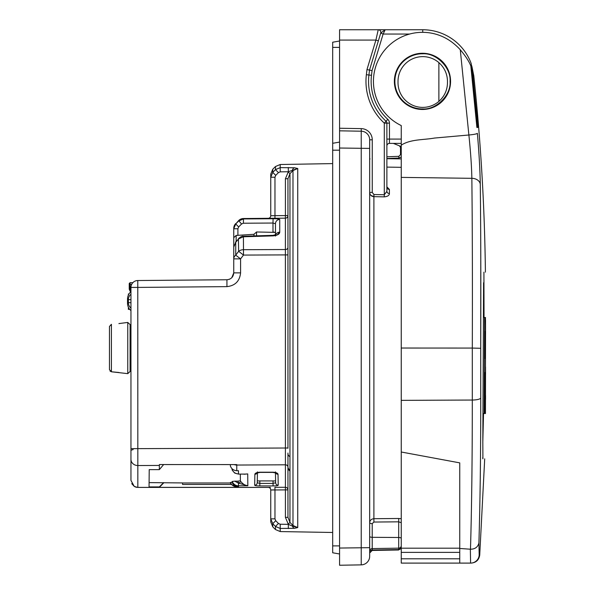 <?xml version="1.0" encoding="UTF-8"?>
<svg xmlns="http://www.w3.org/2000/svg" width="595" height="595" viewBox="0 0 595 595"><rect width="100%" height="100%" fill="white"/><g stroke="black" fill="none" stroke-linecap="round" stroke-linejoin="round"><path stroke-width="0.89" d="M370.871 195.353L373.898 196.64C371.399 196.484 369.986 195.086 369.674 192.43L372.254 192.43L373.943 194.535L384.296 194.751L384.251 196.863C387.605 196.551 389.323 195.435 389.413 193.509A2.581 2.157 0 0 1 386.876 191.352L384.296 194.751L386.876 191.352L386.876 123.135A2.581 2.581 0 0 0 386.043 121.239L384.296 123.135A56.778 56.778 0 0 1 366.364 74.71L366.974 69.563L375.899 40.073L378.242 29.75L422.748 29.75A51.616 51.616 0 0 1 471.18 63.516L475.658 106.557A17.203 17.203 0 0 1 475.628 110.387A17.203 17.203 0 0 0 475.658 106.557L475.271 106.602M372.21 550.442L369.674 553.023L369.674 551.059L369.674 552.457A2.581 2.447 180 0 1 372.21 550.003L372.21 550.442L398.71 549.981L398.71 521.822L401.246 522.693L401.246 520.194M401.246 519.353L401.246 518.706L398.71 518.476L373.898 518.706L373.898 522.053L372.21 523.637L372.21 550.003L398.71 549.564A2.581 2.447 0 0 0 401.246 547.117L401.246 125.567A49.035 49.035 0 0 1 380.562 55.908A49.035 49.035 0 0 1 451.91 42.148A60.214 60.214 0 0 1 460.277 49.757L468.882 134.998C470.667 152.417 471.656 166.853 471.85 178.321L401.246 177.392M369.674 552.457L369.674 551.015A2.581 2.432 180 0 1 372.21 548.59L398.71 548.151A2.581 2.432 0 0 0 401.246 545.719L401.246 540.677M369.674 145.024L369.674 148.408L339.567 148.029L339.567 130.826L361.225 131.205A8.605 8.605 0 0 1 369.674 139.81L369.674 556.273A8.605 8.605 0 0 1 361.225 564.871L361.225 131.205A8.605 8.605 0 0 1 369.674 139.81L372.254 139.81L372.254 192.43M369.674 551.059L369.674 547.668L339.567 548.047L339.567 565.25L361.225 564.871M401.246 157.006L398.873 158.069L398.843 156.351L400.502 154.633L400.502 147.426L401.246 148.021M401.246 167.314L386.876 167.113M386.876 187.224L386.876 187.224A2.581 2.216 0 0 0 389.413 189.441L386.876 186.852M384.251 196.863L373.898 196.64L373.898 518.706C371.332 518.981 369.919 520.298 369.674 522.67A2.581 0.967 180 0 0 372.21 523.637M373.898 522.053L398.71 521.822L398.71 518.476M470.348 549.215L470.481 549.222C475.048 549.192 477.859 547.103 478.916 542.945C480.165 500.298 480.775 451.969 480.73 397.966C480.775 451.969 480.165 500.298 478.916 542.945L479.176 555.15A8.605 8.598 90 0 1 470.6 563.101L459.742 563.101L470.6 563.101L470.348 549.215L459.742 548.464L459.742 462.865L401.246 452.007M470.481 549.222C471.694 508.182 472.304 458.455 472.304 400.041L401.246 400.361M401.246 348.038L472.304 348.068C472.519 281.405 472.37 224.821 471.85 178.321A8.605 6.448 179.3 0 1 480.277 184.264C480.805 228.666 480.961 283.339 480.73 348.291L480.79 258.379M401.246 145.15C410.684 139.081 423.536 140.041 434.506 138.055L468.882 134.998C473.769 134.537 476.595 133.987 477.376 133.347C479.094 153.279 480.061 170.252 480.277 184.264M422.472 53.267A28.099 28.099 0 0 1 446.808 95.416A28.099 28.099 0 0 1 398.137 95.416A28.099 28.099 0 0 1 422.472 53.267M400.502 147.426L399.423 145.835L401.246 146.563L393.332 143.388M485.52 320.184L485.55 334.07M485.542 366.996L485.55 374.292M485.527 317.507L484.598 317.507L484.137 413.51L484.538 413.51L484.999 372.477L485.446 372.477L485.55 327.086L485.423 317.507L484.04 317.507L483.921 272.183C485.981 272.183 485.981 272.183 483.921 272.183M485.527 370.001L485.453 413.51M485.55 399.461L485.542 395.43M484.598 317.507L485.446 317.596M485.498 413.51L484.538 413.51M485.037 331.445L485.051 358.54L485.475 358.54L485.468 331.445L485.037 331.445L485.468 331.445M485.475 358.54L485.051 358.54M484.137 413.51L483.534 413.51L482.82 441.847L483.586 282.729M485.446 372.477L484.999 372.477M253.968 235.91L253.968 234.296L256.542 231.976L275.478 232.385L272.986 232.043L272.986 223.043L243.377 223.222L241.555 223.988L238.647 226.948L237.903 228.763L233.753 228.763L235.732 223.943L238.64 220.983L243.489 218.93L273.098 218.752C277.203 218.729 279.412 218.967 279.739 219.458L279.739 232.176C279.561 234.162 277.344 235.397 273.098 235.88L243.489 236.773L238.64 238.826L235.732 242.321L233.753 247.037L235.732 242.321L235.732 255.158L238.64 251.306L238.417 238.677C240.759 236.654 242.418 235.836 243.4 236.222L243.489 249.699L285.392 249.528L285.392 254.898L285.392 218.164A2.581 2.581 0 0 0 287.95 215.583L287.95 254.898L243.489 255.076L238.64 251.306A6.88 5.377 180 0 1 243.489 249.699L243.489 255.076L240.581 258.87L235.732 255.158A6.88 5.296 180 0 0 233.753 258.87L233.753 247.037M279.739 219.458A4.299 4.262 0 0 0 275.478 223.727L275.478 234.854L275.478 223.727L272.986 223.043L273.098 218.752M163.647 464.554L159.348 469.634L149.211 469.634L149.092 482.612L182.568 482.932L182.568 484.449L231.202 484.449L230.384 482.984L182.568 482.984M163.647 482.932L159.348 487.365L159.348 486.918L149.055 486.918L149.211 469.634M159.348 486.918L163.647 482.612M257.434 472.504L257.256 482.709L257.285 480.916L275.604 480.916L275.463 472.802L275.634 482.709L275.463 472.802M257.427 472.802L257.256 482.709L257.442 471.895L257.003 473.003L260.06 472.4L272.83 472.4L275.887 473.003L275.448 471.895M275.604 480.916L275.634 482.709L273.068 483.408L273.068 485.922C276.214 485.899 277.925 485.661 278.215 485.215L278.029 474.267C277.768 473.07 276.035 472.385 272.83 472.207L272.83 472.4M238.9 483.237L237.665 481.154L234.809 481.154L238.483 483.237L240.96 481.697C242.939 484.107 245.229 485.475 247.832 485.795L247.728 473.918L247.832 485.795L238.9 483.237M244.724 474.096L238.483 474.096L235.166 473.204C235.189 473.88 231.455 469.418 232.132 469.671L232.109 469.529C233.381 472.341 235.508 473.806 238.483 473.918L238.483 470.712L236.765 470.712C233.694 470.504 231.567 468.964 230.384 466.086L230.384 464.583M232.109 469.529L232.109 468.756M247.728 473.918L244.047 474.252M130.96 289.542L129.234 289.185L129.234 283.517L129.234 289.185L129.234 283.517L129.234 284.38L130.097 284.38L130.097 291.26L129.234 289.185M130.96 291.26L130.097 291.26M130.96 460.143L130.96 287.415A6.88 6.88 0 0 1 131.659 284.38L130.097 284.38L130.097 282.662L129.234 283.517M130.96 302.669L128.379 302.669A6.88 6.88 0 0 0 130.96 308.039A6.88 6.88 0 0 1 128.379 302.669L128.379 299.649A6.88 6.88 0 0 1 130.96 294.272A6.88 6.88 0 0 0 128.379 299.649L127.516 299.649L127.516 298.995C127.62 295.975 128.765 293.536 130.96 291.691L130.893 291.743M275.73 175.369L274.972 177.221L274.972 215.673L285.414 215.583L285.414 178.731L288.33 171.732L280.223 171.851L278.445 172.61L275.73 175.369L272.763 172.379L272.763 169.24L270.747 174.112L270.747 215.732L270.747 177.221L272.763 172.379L275.478 169.627L280.223 167.626L294.428 167.76L297.738 168.497L292.985 170.572L289.966 173.658L289.966 522.425L287.95 517.345L287.95 467.603L287.95 489.878L270.747 489.982L270.747 521.971L270.747 518.855L272.763 523.697L272.763 526.835L275.478 529.55L275.478 526.456L272.763 523.697L275.73 520.707L278.445 523.466L280.223 524.225L288.33 524.344L285.414 517.345L285.392 254.898M288.188 524.202L289.966 522.425L292.985 525.504L297.738 527.579L294.428 528.323L280.223 528.457L275.478 526.456L278.445 523.466M339.567 545.898L332.687 545.898L332.687 552.777L339.567 553.99L339.567 142.086L332.687 143.298L332.687 42.223L339.567 41.01M339.567 142.086L339.567 128.245L361.269 128.624A11.186 11.186 0 0 1 372.254 139.81M339.567 40.073L339.567 29.75L378.242 29.75A2.581 2.581 0 0 1 380.711 33.075L385.196 29.75L383.113 34.049L372.046 70.626L369.51 70.098L380.711 33.075L378.368 40.817L375.899 40.073L339.567 40.073L339.567 128.245M332.687 545.898L332.687 143.298M398.843 156.351L386.876 156.768M398.018 81.366A24.73 24.73 0 0 1 438.879 62.616C444.458 67.622 447.328 73.869 447.485 81.366L447.485 82.653C447.328 90.15 444.458 96.397 438.879 101.403A24.73 24.73 0 0 1 398.018 82.653L398.018 81.366M438.879 101.403L438.879 62.616M253.968 234.296L236.155 235.434L237.903 235.36L237.903 228.763M287.95 448.295L287.95 178.731L289.966 173.658L288.188 171.873M238.483 486.784C235.486 486.643 233.359 485.2 232.109 482.456L230.384 482.456C231.626 485.193 233.753 486.636 236.765 486.784L238.483 486.784L238.483 485.795C235.754 485.825 233.627 484.389 232.109 481.481L234.809 481.154M268.776 487.387L270.405 487.35M231.812 277.664L233.753 272.867L233.753 258.87L240.581 258.87L240.581 272.867C239.718 281.115 235.174 285.704 226.933 286.634L137.78 287.415L137.839 465.535A6.88 6.136 180 0 1 130.96 459.399L130.96 480.425L134.239 486.383L137.482 487.387L268.204 487.402A2.581 2.566 -90 0 1 270.77 489.982A2.581 2.581 0 0 0 268.166 487.402A2.581 2.581 0 0 1 270.747 489.982M260.06 472.4L260.06 472.207C256.854 472.385 255.121 473.07 254.861 474.267L254.675 485.215C254.958 485.661 256.676 485.899 259.822 485.922L259.822 483.408L257.256 482.709A2.581 2.551 -179 0 1 254.675 485.215L254.861 474.267A2.581 2.41 1 0 0 257.189 472.906M255.984 485.706L254.675 485.215M272.146 489.93L274.972 489.886L274.927 487.305L285.369 487.298A2.581 2.581 180 0 1 287.95 489.878M159.348 487.365L236.765 487.365L231.202 484.449M159.348 469.634L159.348 465.431L137.839 465.535L137.839 487.402L268.204 487.402M275.701 472.906A2.581 2.41 179 0 0 278.029 474.267L278.215 485.215A2.581 2.551 -1 0 1 275.634 482.709M241.555 223.988L238.64 220.589A6.88 6.88 0 0 1 243.489 218.529L285.392 218.164L285.414 215.583L287.95 215.583A2.581 2.581 0 0 1 285.392 218.164L268.189 218.313L274.95 218.253L274.972 215.673L270.747 215.732A2.581 2.581 0 0 1 268.189 218.313M275.827 235.479L276.259 235.352M277.01 235.07L279.739 232.176A4.299 3.882 0 0 0 275.738 234.728M264.5 218.804L243.489 218.93L243.377 223.222M287.95 453.026L287.95 467.001A2.581 2.291 0 0 0 285.369 464.807L236.765 465.045L236.765 470.712M130.96 287.415A6.88 6.88 0 0 1 137.78 280.528L137.78 287.415L130.96 287.415A6.88 6.88 0 0 1 137.78 280.528L226.933 279.754C231.083 279.315 233.359 277.025 233.753 272.867L233.738 273.365M130.96 404.481L130.96 395.08M234.147 464.591A6.88 6.121 0 0 0 236.765 465.045L236.765 464.591L159.423 464.546L159.348 465.431M240.96 481.697L240.373 480.797L240.321 474.096M232.109 482.456L232.109 481.481M137.661 487.394A6.88 6.88 0 0 0 137.839 487.402A6.88 6.88 0 0 1 134.239 486.383L131.726 483.661M133.168 449.612A4.299 1.294 180 0 0 130.96 450.742M238.64 220.589L235.732 223.943L238.647 226.948M247.684 473.925L245.118 474.096M238.64 238.915L235.494 242.165M243.4 236.222L273.008 235.352L273.098 235.88M230.384 482.984L230.384 482.456M289.966 470.95A6.88 4.73 180 0 1 287.95 467.603L287.906 463.84M240.373 480.797L237.665 481.154M274.972 489.886L274.972 518.855L275.73 520.707M401.246 143.388L389.457 143.388A2.581 2.581 0 0 0 386.876 145.968M366.974 69.563L369.51 70.098L368.93 75.015A54.197 54.197 0 0 0 386.043 121.239A54.197 54.197 0 0 1 368.93 75.015L366.364 74.71M289.966 456.692A6.88 4.18 180 0 1 287.95 453.732M287.95 517.345L285.414 517.345M294.428 167.76A4.299 2.529 97.3 0 0 292.42 169.984L292.985 170.572L292.985 525.504L292.42 526.092L297.738 527.579L297.738 168.497L288.33 171.732L288.33 167.507M288.33 528.576L288.33 524.344L292.42 526.092A4.299 2.529 82.7 0 0 294.428 528.323M285.414 178.731L287.95 178.731M274.972 518.855L270.747 518.855M270.747 177.221L274.972 177.221M272.763 169.24L275.478 166.526L275.478 169.627L278.445 172.61M409.598 34.049L383.113 34.049L380.711 33.075M128.379 309.393L129.613 309.259M128.379 293.982L128.974 293.945L128.379 293.982L128.379 295.522M128.379 307.258L128.379 309.192M130.893 310.568L130.96 310.62C128.773 308.775 127.62 306.343 127.516 303.316L127.516 299.649M128.431 298.779L127.516 298.995M127.516 303.316L128.431 303.532M459.742 548.464L459.742 563.101L401.246 563.101L401.246 548.196L459.742 548.196M460.277 49.757C465.506 55.952 469.024 61.352 470.831 65.948L477.264 127.464L477.778 127.464L477.525 123.165L471.969 66.737L473.798 75.877L471.79 66.134M422.472 108.915L422.472 108.959A27.593 27.593 0 0 1 394.879 81.366A27.593 27.593 0 0 1 422.472 53.766L422.472 53.81C436.113 52.576 451.278 67.726 450.043 81.366C451.278 94.999 436.113 110.157 422.472 108.915M482.724 457.696L482.872 458.797M482.909 458.834C485.341 458.834 485.341 458.834 482.909 458.834L482.82 441.847M470.831 65.948L476.893 127.464M471.299 64.617L471.969 66.737M480.73 348.291L472.304 348.068L472.304 400.041A8.605 2.224 180 0 0 480.73 397.966L480.73 348.291M130.097 324.58L130.097 371.503L127.761 373.645L127.761 322.438L130.097 324.58M130.097 330.835L130.96 332.553M127.761 373.645L111.414 371.778L109.45 369.577L109.45 326.499L111.414 324.305L111.414 371.778L110.015 371.064M118.911 323.583L127.761 322.438M118.911 372.492L111.414 371.778M109.45 341.158L109.45 326.499M109.45 369.577L109.45 354.918M236.155 241.369L236.155 235.434L233.753 237.65L233.753 228.376A6.88 6.88 0 0 1 235.732 223.549A6.88 6.88 0 0 0 233.753 228.376A6.88 6.88 0 0 1 235.732 223.549M233.753 257.479L233.753 237.65M229.722 279.137L229.194 279.353L229.722 279.137M137.482 487.387L134.239 486.383M400.502 154.633L401.246 154.633M386.876 158.694L401.246 158.895M398.873 158.069L386.876 158.486M389.413 189.441L389.413 193.509M369.674 536.348A2.581 0.967 180 0 0 372.21 537.315L398.71 537.493A2.581 0.967 0 0 1 401.246 538.46M256.542 231.976L256.542 235.836M332.687 163.595L280.223 164.51L280.223 171.851M280.223 524.225L280.223 531.566L332.687 532.48M384.296 194.751L384.296 123.135L389.457 123.135A5.162 5.162 0 0 0 387.791 119.342L386.043 121.239M247.832 485.795L238.483 485.795L238.483 483.237M236.765 486.784L236.765 487.365M273.068 485.922L259.822 485.922M260.06 472.207L272.83 472.207M243.489 218.529L243.489 218.93M130.96 448.667L287.95 448.005M259.859 481.288L259.822 483.408L273.068 483.408L273.031 481.288M240.581 272.867L233.753 272.867M226.933 286.634L226.933 279.754M285.392 249.528A2.581 2.016 180 0 0 287.95 247.513M287.95 215.583A2.581 2.581 0 0 1 285.392 218.164M422.748 32.331L422.748 29.75A51.616 51.616 0 0 1 471.18 63.516M389.457 123.135L389.457 139.089L401.246 139.089M372.046 70.626L371.496 75.312A51.616 51.616 0 0 0 387.791 119.342M386.876 139.089L389.457 139.089L389.457 143.388M339.567 150.185L332.687 150.185M339.567 47.384L332.687 47.384M289.958 470.065A6.88 4.619 178.9 0 1 287.95 467.001M361.269 128.624L361.225 131.205M373.943 194.535L373.898 196.64M371.496 75.312L368.93 75.015M130.96 299.649L128.379 299.649M128.379 302.669L127.516 302.669M459.742 552.368L401.246 552.368M401.246 558.802L459.742 558.802M476.759 123.165L477.525 123.165M132.863 282.662L130.097 282.662M238.483 474.096L244.999 474.096M273.008 235.352L275.983 234.571L275.478 236.059M280.223 164.51L275.478 166.526M275.478 529.55L280.223 531.566M272.763 526.835L270.747 521.971M369.949 158.701L369.674 159.862M398.71 549.981L401.246 547.4M471.143 563.101C476.06 562.669 478.916 560.014 479.719 555.142L484.702 458.834M485.408 272.183C484.635 206.562 480.767 141.127 473.798 75.877M130.96 363.523L130.097 365.241"/></g></svg>
